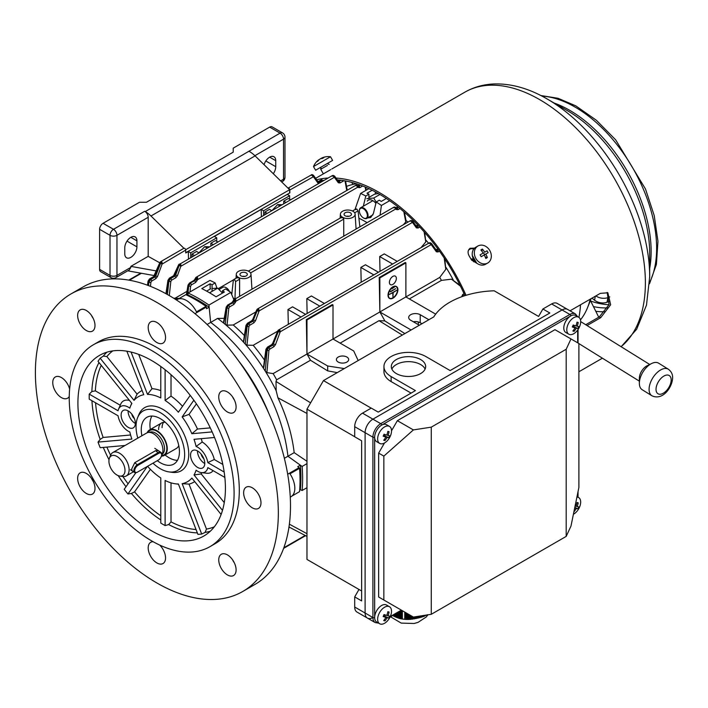 <?xml version="1.0" encoding="UTF-8"?>
<svg xmlns="http://www.w3.org/2000/svg" width="708" height="708" viewBox="0 0 708 708"><rect width="100%" height="100%" fill="white"/><g stroke="black" fill="none" stroke-linecap="round" stroke-linejoin="round"><path stroke-width="1.06" d="M396.268 286.74A6.629 3.823 -60 0 1 397.179 292.077A6.629 3.823 -60 0 1 392.869 297.829A6.629 3.823 -60 0 1 389.648 298.21M393.046 287.112A6.629 3.823 -60 0 1 396.356 286.784A6.629 3.823 -60 0 1 397.374 292.094A6.629 3.823 -60 0 1 393.046 297.935A6.629 3.823 -60 0 1 389.736 298.263A6.629 3.823 -60 0 1 388.719 292.953A6.629 3.823 -60 0 1 393.046 287.112M393.046 298.13A6.868 3.965 -60 0 1 389.612 298.475A6.868 3.965 -60 0 1 388.559 292.97A6.868 3.965 -60 0 1 393.046 286.908A6.868 3.965 -60 0 1 396.48 286.572A6.868 3.965 -60 0 1 397.533 292.077A6.868 3.965 -60 0 1 393.046 298.13M389.524 298.422A6.868 3.965 -60 0 1 389.435 298.369A6.868 3.965 -60 0 1 388.382 292.864A6.868 3.965 -60 0 1 392.869 286.811A6.868 3.965 -60 0 1 396.312 286.474A6.868 3.965 -60 0 1 396.392 286.528M392.869 284.404A4.912 2.832 120 0 0 396.082 280.085A4.912 2.832 120 0 0 395.329 276.147A4.912 2.832 120 0 0 392.869 276.394A4.912 2.832 120 0 0 389.666 280.713A4.912 2.832 120 0 0 390.418 284.651A4.912 2.832 120 0 0 392.869 284.404M338.212 357.044A6.133 3.54 180 0 1 344.893 356.274A6.133 3.54 180 0 1 348.681 359.549A6.133 3.54 180 0 1 346.885 362.054A6.133 3.54 180 0 1 340.203 362.823A6.133 3.54 180 0 1 336.415 359.549A6.133 3.54 180 0 1 338.212 357.044M246.242 272.89A3.682 2.124 0 0 0 242.225 272.421A3.682 2.124 0 0 0 239.959 274.385A3.682 2.124 0 0 0 241.03 275.89A3.682 2.124 0 0 0 245.048 276.35A3.682 2.124 0 0 0 247.313 274.385A3.682 2.124 0 0 0 246.242 272.89M244.862 276.394A3.682 2.124 0 0 0 242.41 276.394M350.354 212.772A3.682 2.124 0 0 0 346.345 212.311A3.682 2.124 0 0 0 344.07 214.276A3.682 2.124 0 0 0 345.15 215.781A3.682 2.124 0 0 0 349.159 216.241A3.682 2.124 0 0 0 351.434 214.276A3.682 2.124 0 0 0 350.354 212.772M348.982 216.276A3.682 2.124 0 0 0 346.531 216.276M234.959 299.05L235.587 281.563L234.56 279.625L233.348 280.271L231.755 294.67M234.56 279.625L233.348 280.271M235.587 281.563L239.614 279.235L238.428 277.394L237.375 277.952M235.242 299.272A1.469 0.85 -120 0 0 234.729 299.13A1.354 0.779 60 0 1 235.198 299.263L235.277 299.307A1.354 0.779 60 0 1 235.746 299.723A1.469 0.85 -120 0 0 235.242 299.272M235.746 299.723L235.95 301.219L395.701 208.993L394.843 207.878A1.469 0.85 -120 0 0 394.329 207.426A1.469 0.85 -120 0 0 393.816 207.285L393.613 207.789L393.816 207.285M233.87 300.015L234.729 299.13M410.613 220.701A1.354 1.053 89.8 0 1 411.605 220.604L412.321 220.976L411.605 220.604L410.224 221.259M258.447 308.785L257.172 309.617L258.562 308.838L256.969 310.662L256.553 310.219L257.119 309.308L257.703 309.467M278.315 330.477L279.713 329.698L280.403 331.68L431.075 244.694L429.676 243.118L428.995 243.49M195.337 278.536L196.55 277.094A1.469 0.85 60 0 1 197.063 277.235A1.469 0.85 60 0 1 197.576 277.686L197.771 279.182L196.417 277.899L197.019 277.217L195.435 279.793L196.417 277.899M355.637 185.239L355.443 185.753L355.637 185.239A1.469 0.85 60 0 1 356.151 185.381A1.469 0.85 60 0 1 356.664 185.832L357.522 186.947A1.354 1.018 88.2 0 0 356.965 185.213L357.752 185.584A1.354 1.035 143.9 0 1 357.885 187.124L197.435 279.757L195.045 278.607L195.213 279.66L194.346 280.669L190.133 283.094L188.372 285.713L186.77 295.121M332.521 175.619A1.354 1.053 -90.1 0 1 333.087 175.407L333.087 175.407A1.354 1.053 -90.1 0 1 333.521 175.522L334.229 175.894L333.521 175.522L332.132 176.177M180.354 263.703L179.089 264.535L180.469 263.757L178.885 265.58L175.106 274.784L175.637 275.093L179.071 265.686L180.487 263.765L181.168 265.739L179.788 264.482M159.99 262.889L160.256 262.04L161.707 261.579L162.398 263.553L161.008 262.296L161.707 261.579L160.114 263.394L155.141 275.651L155.707 275.978L161.008 262.296M188.487 258.641L188.337 251.482L185.735 252.986L185.673 250.11A1.469 0.85 -120 0 0 184.638 248.34A1.469 0.85 -120 0 0 183.903 248.269L150.972 215.993A24.541 14.169 -120 0 0 145.255 211.577L280.076 133.122L269.668 127.113A4.912 2.832 -60 0 1 272.12 126.874L282.536 132.883A4.912 2.832 -60 0 0 280.076 133.122A4.912 2.832 60 0 1 283.545 139.14L254.889 155.68M311.387 174.796A1.354 1.053 90.2 0 1 311.954 174.584L288.014 188.151A1.469 0.85 60 0 1 288.014 188.151A1.469 0.85 60 0 1 288.758 188.231A1.469 0.85 60 0 1 289.793 190.001L289.855 192.868L287.253 194.373L289.625 195.744L289.625 199.249M313.272 175.177L312.555 174.805L313.272 175.177A1.354 1.044 144.2 0 1 313.547 175.416L311.954 174.584A1.354 1.053 90.2 0 1 312.378 174.708L313.086 175.071L311.679 174.991L312.555 174.805A1.354 1.035 90.9 0 1 313.078 176.566L311.679 174.991L310.989 175.363M354.664 212.816L358.044 210.869L356.832 209.037L355.805 209.577M250.552 272.925L343.734 219.126L342.548 217.285L341.495 217.834M234.861 298.997A123.192 71.127 -120 0 0 233.224 298.033A123.192 71.127 -120 0 0 233.171 297.997M367.089 222.648A123.192 71.127 -120 0 0 365.452 221.692A123.192 71.127 -120 0 0 358.894 218.188M218.268 288.643L233.463 279.872M354.974 209.577L360.593 193.434L368.868 188.664M360.593 193.434A147.246 85.013 60 0 1 365.806 195.992L368.921 194.187L368.921 198.753M372.151 190.248L367.018 193.213A147.246 85.013 60 0 1 368.921 194.187M391.568 288.563L394.347 287.165L391.745 288.864M390.444 291.873L395.648 288.669L390.267 291.572M392.79 292.776L392.958 297.077L392.958 292.669L388.966 294.572L396.949 290.165L393.135 292.572L392.958 297.077M306.334 319.6L332.362 304.573L333.008 304.944L306.971 319.972L306.334 319.6L306.971 354.062L379.86 311.962L411.091 329.99M379.214 277.527L405.25 262.5L405.888 262.863L379.86 277.899L379.214 277.527L379.86 311.962L379.86 277.899M344.283 368.567L327.689 366.001L306.971 354.035L273.138 373.603L266.898 372.62L265.243 371.116A127.617 73.676 60 0 1 276.182 390.772L277.917 397.808C286.651 416.419 292.077 434.694 294.183 452.651L287.935 456.253L302.112 466.448A147.246 85.013 60 0 1 302.112 490.494L300.351 489.724A144.795 83.597 60 0 0 300.9 477.767A144.795 83.597 60 0 0 300.351 465.174L297.749 466.678L299.095 467.652A18.408 10.629 60 0 1 299.537 468.307L289.997 473.811A18.408 10.629 60 0 1 291.015 496.715L290.262 497.149M333.008 304.944L333.008 339.008L353.717 350.973L358.168 360.549M413.348 321.777A6.753 3.894 180 0 1 420.207 322.733L421.941 323.733M340.141 343.123L379.019 320.68L384.825 320.91A123.192 71.127 -120 0 0 379.842 311.962L405.888 296.935L405.888 262.863M384.825 320.91L404.87 333.583M380.01 271.297L379.683 256.553L392.613 264.022M373.789 274.89L360.85 267.42L365.452 264.765L378.382 272.235M307.13 313.37L306.794 298.634L319.733 306.095M300.9 316.972L287.97 309.502L292.563 306.847L305.502 314.317M389.639 200.718L381.417 205.462A147.246 85.013 60 0 0 376.214 202.001L379.338 200.196A147.246 85.013 60 0 1 381.249 201.435L386.347 198.488M381.417 205.462L380.054 215.17M376.214 202.001L373.426 213.48L370.673 217.56L367.541 217.949M363.319 206.223L365.806 195.992M176.416 299.962L177.168 299.528A18.408 10.629 60 0 1 196.488 311.856L206.037 306.352A18.408 10.629 60 0 1 206.382 307.06L206.541 308.715L209.143 307.21A144.795 83.597 60 0 0 187.894 294.935L188.107 293.024L209.975 280.403A147.246 85.013 60 0 1 215.179 282.952L212.055 284.758L212.055 291.386M188.107 293.024A147.246 85.013 60 0 1 208.931 305.051L210.665 322.423A127.617 73.676 60 0 1 287.935 456.253A127.617 73.676 -120 0 0 210.665 322.423L217.604 318.414A127.617 73.676 60 0 1 223.914 323.308A127.617 73.676 60 0 1 225.241 324.414A127.617 73.676 60 0 1 243.871 342.548A127.617 73.676 60 0 1 245.251 344.115A127.617 73.676 60 0 1 263.863 368.939A127.617 73.676 60 0 1 265.243 371.116L267.137 350.292L266.429 349.964L263.801 367.408M222.462 293.103L222.462 290.767L225.587 288.961A147.246 85.013 60 0 1 230.799 292.422L208.931 305.051M222.462 290.767A147.246 85.013 60 0 1 224.374 292.006L216.046 296.811A147.246 85.013 60 0 0 201.815 288.599L210.143 283.784A147.246 85.013 60 0 1 212.055 284.758M230.799 292.422L233.87 299.652M224.94 318.343L217.604 318.414M216.905 288.067L215.179 282.952M174.858 298.962A127.617 73.676 60 0 1 177.372 299.413M228.817 308.13A1.354 0.611 6 0 1 226.958 307.989L228.613 305.307A1.354 0.779 60 0 1 229.569 306.918L228.817 308.13L227.038 325.167L225.241 324.414L226.958 307.989L223.843 322.459M306.971 487.688L302.112 490.494M306.971 463.643L302.112 466.448M306.971 461.289L294.183 452.651M239.614 279.235L239.623 296.36M343.734 219.126L343.743 236.251M324.335 303.44L311.396 295.979L306.794 298.634M397.215 261.367L384.276 253.898L379.683 256.553M267.066 213.276L264.898 212.019L269.491 209.364L271.66 210.621M285.89 202.408L283.722 201.152L288.324 198.497L290.492 199.753M194.187 255.358L192.01 254.101L196.612 251.446L198.78 252.703M213.011 244.481L210.842 243.233L215.436 240.578L217.613 241.826M190.709 257.358L190.709 252.844L216.737 237.817L216.737 241.331M192.01 254.101L192.01 256.606M210.842 245.738L210.842 243.233M263.588 215.285L263.588 210.772L289.625 195.744M264.898 212.019L264.898 214.533M283.722 203.656L283.722 201.152M246.977 345.15L245.251 344.115L247.11 326.344L248.738 323.627A1.354 0.779 60 0 1 249.694 325.255L248.933 326.468L246.977 345.15L253.181 345.3L277.66 331.167M287.97 309.502L288.306 324.246M360.85 267.42L361.186 282.165M421.03 247.614L425.8 241.915L424.074 231.79M253.181 345.3A123.192 71.127 60 0 1 264.465 360.053M216.737 237.817L214.365 236.454L261.225 209.4L261.367 216.568M148.565 285.616L148.91 282.111L150.707 279.448A1.354 0.779 60 0 1 151.654 281.067L150.893 282.306L150.494 286.377M435.677 314.131L405.888 296.935M419.34 325.238L410.658 320.228A6.753 3.894 180 0 1 408.684 317.467A6.753 3.894 180 0 1 412.853 313.865A6.753 3.894 180 0 1 420.207 314.715L428.88 319.724M405.914 296.944L439.73 277.421L445.792 269.341L444.181 257.978M268.934 350.38A1.354 0.646 5.5 0 1 267.137 350.292L268.739 347.522A1.354 0.779 60 0 1 269.695 349.15L268.934 350.38L266.898 372.62M460.51 286.253L451.474 279.173L441.438 280.386L409.339 298.918M439.73 277.421A123.192 71.127 60 0 1 441.438 280.386M273.138 373.603A123.192 71.127 60 0 1 276.642 379.789L310.476 360.248A123.192 71.127 -120 0 0 306.971 354.062L306.971 319.972M173.664 298.21L175.088 298.21L186.956 291.36M346.725 190.328L345.035 180.894M167.433 294.528L168.867 281.218L170.619 278.571A1.354 0.779 60 0 1 171.575 280.2L170.823 281.412L169.309 295.59M178.752 265.075L180.85 266.279L334.211 177.372L332.831 175.814L334.424 176A1.354 1.044 144.1 0 1 334.689 176.239L334.689 176.239A1.354 1.044 144.1 0 1 334.548 177.549L334.211 177.372A1.354 1.035 90.8 0 0 333.689 175.619L334.424 176M187.744 295.024L188.709 285.926L190.425 283.28A1.354 0.779 60 0 1 191.381 284.89L190.638 286.094L190.018 291.917M243.446 341.663L245.986 325.397L247.437 323.246L251.65 320.812L252.765 319.423L253.181 319.866L256.969 310.662L258.579 308.856L259.261 310.821L412.304 222.462L410.923 220.896L412.507 221.082L411.782 220.71A1.354 1.035 -89.2 0 1 412.304 222.462L412.64 222.631A1.354 1.044 -35.8 0 0 412.773 221.321L412.773 221.321A1.354 1.044 -35.8 0 0 412.507 221.082M255.845 311.936L233.224 324.99L227.038 325.167M403.348 224.763L405.79 221.958L403.808 211.727M248.933 326.468A1.354 0.628 6.1 0 1 247.11 326.344L246.437 326.007L243.809 341.406M358.044 210.869L359.903 226.923M276.182 390.772L275.996 381.462L276.642 379.789M451.474 279.173L460.005 285.244M446.005 267.394A127.617 73.676 60 0 1 453.262 279.961M444.801 258.916L445.792 269.341M175.088 298.21A123.192 71.127 60 0 1 179.186 298.475M233.224 324.99A123.192 71.127 60 0 1 244.393 335.557M406.029 220.48A127.617 73.676 60 0 1 407.941 222.108M405.711 220.215L405.79 221.958M426.03 240.26A127.617 73.676 60 0 1 428.579 243.26M424.703 232.507L425.8 241.915M150.893 282.306A1.354 0.637 5.6 0 1 148.91 282.111L148.326 281.704L147.839 285.351M170.823 281.412A1.354 0.619 6.2 0 1 168.867 281.218L168.283 280.837L166.3 293.891M190.638 286.094A1.354 0.602 6 0 1 188.709 285.926L188.372 285.713A1.354 0.664 9.6 0 1 188.009 285.147L189.461 283.032A1.354 0.779 60 0 1 190.133 283.094L194.647 280.837L195.435 279.793L197.222 280.368L197.435 279.757M395.144 207.249L395.931 207.63L395.144 207.249A1.354 1.027 -91.8 0 1 395.701 208.993L396.055 209.17A1.354 1.035 -36.1 0 0 395.931 207.63M395.737 207.515L394.967 207.152L395.737 207.515M429.384 242.924A1.354 1.053 90.1 0 1 430.375 242.835L431.092 243.198L429.676 243.118L431.278 243.304L430.553 242.933A1.354 1.044 -89.1 0 1 431.075 244.694L431.402 244.862A1.354 1.053 -35.7 0 0 431.544 243.552L431.544 243.552A1.354 1.053 -35.7 0 0 431.278 243.304M235.198 299.263L233.835 301.21L235.277 299.307M263.429 367.718L265.934 349.336L267.394 347.141L271.589 344.716L272.695 343.327L273.12 343.769L278.111 331.521L279.713 329.698L278.111 331.521L277.695 331.079L278.253 330.167L278.837 330.326M356.797 185.107L357.558 185.469L356.797 185.107A1.354 1.044 -93.1 0 0 355.761 185.248M356.965 185.213L357.752 185.584M197.107 277.271A1.354 0.779 60 0 1 197.576 277.686M196.55 277.094A1.354 0.779 60 0 1 197.019 277.217M150.149 279.058L148.326 281.704A1.354 0.681 7.6 0 1 148.025 281.191L149.477 278.987A1.354 0.779 60 0 1 150.149 279.058L150.707 279.448L154.902 277.023L154.291 276.669L150.149 279.058M170.079 278.217L168.283 280.837A1.354 0.664 8.7 0 1 167.955 280.306L169.398 278.147A1.354 0.779 60 0 1 170.079 278.217L170.619 278.571L174.841 276.138L174.257 275.801L170.079 278.217M228.303 305.139L226.595 307.794A1.354 0.664 9.8 0 1 226.171 307.192L227.622 305.077A1.354 0.779 60 0 1 228.303 305.139L232.826 302.882L228.303 305.139M247.437 323.246A1.354 0.779 60 0 1 248.11 323.308L246.437 326.007A1.354 0.664 8.9 0 1 245.986 325.397M267.394 347.141A1.354 0.779 60 0 1 268.066 347.203L266.429 349.964A1.354 0.673 8 0 1 265.934 349.336M339.937 180.142L338.477 180.991L339.061 181.328L338.212 181.239A1.354 1.044 144.1 0 1 338.477 181.478L338.477 181.478A1.354 1.044 144.1 0 1 338.336 182.788L340.017 182.947A1.354 0.779 -120 0 0 339.061 181.328L340.911 180.257M419.764 227.056L418.092 228.029L416.41 227.861A1.354 1.044 -35.8 0 0 416.552 226.551L412.773 221.321L410.366 220.71L257.641 308.892M462.926 296.325A1.354 1.053 155.7 0 0 461.961 296.094L462.182 296.581M278.253 330.167L429.145 242.933L431.544 243.552L436.526 250.473A1.354 1.053 -35.7 0 1 436.385 251.791L438.057 251.951A1.354 0.779 -120 0 0 437.101 250.322L438.349 249.597M393.94 207.285A1.354 1.044 86.9 0 1 394.498 207.037L394.498 207.037A1.354 1.044 86.9 0 1 394.967 207.152M398.17 207.063L395.949 207.842M397.843 206.798L396.135 207.789A1.354 0.779 -120 0 1 396.745 207.895L396.179 207.975M399.993 208.524L397.993 209.674L396.312 209.506A1.354 1.035 -36.1 0 0 396.445 208.205L396.445 208.205A1.354 1.035 -36.1 0 0 396.294 208.046M320.06 180.965L318.511 181.859L319.122 182.213L318.273 182.124A1.354 1.044 144.2 0 1 318.538 182.363L313.547 175.416A1.354 1.044 144.2 0 1 313.405 176.734L289.793 190.001M318.538 182.363L318.538 182.363A1.354 1.044 144.2 0 1 318.45 183.611M358.124 186.009A1.354 1.035 143.9 0 1 358.266 186.169L358.266 186.169A1.354 1.035 143.9 0 1 358.133 187.47L359.823 187.638A1.354 0.779 -120 0 0 358.868 186.027L360.416 185.133M358.009 185.93L358.567 185.85A1.354 0.779 -120 0 0 357.965 185.753L359.558 184.823M357.779 185.797L360.045 185M271.589 344.716A1.354 0.779 60 0 1 272.27 344.778L273.12 343.769L275.465 344.699L280.085 332.229L278.306 331.627L272.881 345.132L272.27 344.778L268.066 347.203L268.739 347.522L272.881 345.132A1.354 0.779 60 0 1 273.837 346.761L275.465 344.699M279.014 330.424L280.403 331.68L280.085 332.229M251.65 320.812A1.354 0.779 60 0 1 252.331 320.874L253.181 319.866L255.499 320.768L258.942 311.37L257.163 310.777L252.915 321.22L252.331 320.874L248.11 323.308L248.738 323.627L252.915 321.22A1.354 0.779 60 0 1 253.871 322.839L255.499 320.768M257.871 309.564L259.261 310.821L258.942 311.37M234.428 299.847L233.835 299.696L233.215 300.652L233.383 301.696L233.215 300.652M234.596 299.944L235.95 301.219L235.614 301.794L233.835 301.21L233.613 301.829L235.392 302.413L233.773 304.493A1.354 0.779 60 0 0 232.826 302.882L233.613 301.829L232.525 302.705A1.354 0.779 60 0 0 231.843 302.635L232.967 301.245M195.081 279.138L193.673 280.598A1.354 0.779 60 0 1 194.346 280.669L194.647 280.837A1.354 0.779 60 0 1 195.603 282.448L197.222 280.368M356.328 184.992L196.178 277.244L195.656 277.651L196.249 277.801M177.425 275.686L175.637 275.093L174.841 276.138A1.354 0.779 60 0 1 175.796 277.757L177.425 275.686L180.85 266.279M174.982 274.279L174.257 275.801A1.354 0.779 60 0 0 173.584 275.731L178.46 265.137L179.027 264.226L179.611 264.385M179.089 264.535L332.282 175.619L334.689 176.239L338.477 181.478M185.673 250.11L162.088 264.093L148.193 256.358L148.193 217.285L116.962 235.313L116.962 275.394L130.838 267.376L129.29 269.934L115.944 277.633A4.912 2.832 60 0 0 116.962 275.394A4.912 2.832 180 0 1 110.014 275.394L110.014 235.313L99.607 229.304L99.607 269.376L110.014 275.394A4.912 2.832 -60 0 0 111.032 277.633A4.912 4.912 0 0 0 115.944 277.633M157.486 276.58L155.707 275.978L154.902 277.023A1.354 0.779 60 0 1 155.857 278.642L157.486 276.58L162.088 264.093M155.008 275.147L154.291 276.669A1.354 0.779 60 0 0 153.618 276.598L159.689 262.96M183.903 248.269L160.778 261.615L160.256 262.04L160.84 262.199M310.476 360.248L327.689 370.886L327.689 366.001M418.322 324.653L418.322 321.963M261.225 209.4L263.588 210.772M289.855 192.868L185.735 252.721M188.337 251.482L190.709 252.844M342.548 217.285A7.363 4.248 0 0 0 350.699 218.17A7.363 4.248 0 0 0 355.115 214.117A7.363 4.248 0 0 0 352.965 211.267A7.363 4.248 0 0 0 345.061 210.32A7.363 4.248 0 0 0 340.398 214.117A7.363 4.248 0 0 0 342.548 217.285M238.428 277.394A7.363 4.248 0 0 0 246.579 278.288A7.363 4.248 0 0 0 250.995 274.235A7.363 4.248 0 0 0 248.844 271.385A7.363 4.248 0 0 0 240.941 270.429A7.363 4.248 0 0 0 236.277 274.235A7.363 4.248 0 0 0 238.428 277.394M210.143 283.784L210.143 289.094M375.346 191.903L375.346 194.027M327.689 370.886L337.274 372.612M394.347 287.165L391.745 288.669M395.648 288.669L390.444 291.669M396.949 290.165L388.966 294.572M471.917 258.801A4.912 4.009 -120 0 1 473.661 261.818M352.929 184.443L351.743 182.39M472.307 255.464L476.741 263.155M471.59 248.251L468.59 249.977M346.539 186.408A127.617 73.676 60 0 1 356.478 183.779M158.38 450.677L155.565 450.686L134.741 462.705L131.688 468.997L132.166 470.9M161.371 456.147A14.726 8.505 -120 0 0 164.229 455.456A14.726 8.505 -120 0 0 167.256 449.527A14.726 8.505 -120 0 0 161.185 434.252A14.726 8.505 -120 0 0 149.512 429.951A14.726 8.505 -120 0 0 147.158 432.765M161.601 455.076A13.496 7.797 -120 0 0 162.92 450.961A13.496 7.797 -120 0 0 158.167 437.907A13.496 7.797 -120 0 0 148.052 432.491A13.496 7.797 -120 0 0 146.653 433.022L112.811 452.554A13.496 7.797 -120 0 0 110.643 455.164L109.448 458.094A11.372 6.567 -120 0 0 108.935 460.474A11.372 6.567 -120 0 0 119.829 476.077A11.372 6.567 -120 0 0 124.98 471.015A11.372 6.567 -120 0 0 118.687 457.678A11.372 6.567 -120 0 0 109.448 458.094M119.829 476.077L122.971 476.502A13.496 7.797 -120 0 0 126.307 475.935A13.496 7.797 -120 0 0 129.086 470.501A13.496 7.797 -120 0 0 123.519 456.501A13.496 7.797 -120 0 0 112.811 452.554M327.432 165.398L320.724 169.265L327.432 165.398M323.379 173.858L320.724 169.265L321.043 168.097L319.866 167.778L326.574 163.911L315.618 170.23L332.618 160.415L328.362 162.875L328.052 164.044L329.229 164.362M315.06 165.672L330.503 156.751A15.948 15.948 0 0 0 321.99 157.893A15.912 12.992 -120 0 0 321.653 158.052A15.912 9.186 -120 0 1 323.954 157.583A15.603 11.036 -75 0 0 322.423 158.468A15.912 9.186 60 0 0 320.131 158.928A15.912 12.992 -120 0 0 317.786 161.141A15.603 7.806 24.7 0 0 317.211 161.433A15.603 7.806 24.7 0 0 316.706 161.769A15.912 12.992 60 0 1 318.75 159.769A15.948 15.948 0 0 0 313.502 166.575L315.06 165.672M321.742 158.203A15.912 12.992 60 0 0 320.574 158.672A15.912 9.186 -120 0 0 320.37 158.831M475.803 247.234L477.918 246.012L475.803 247.234A9.815 8.018 60 0 0 473.776 259.739A9.815 8.018 60 0 0 485.626 264.234L487.732 263.013A9.815 8.018 60 0 0 489.768 250.508A9.815 8.018 60 0 0 477.918 246.012L477.918 246.012A9.815 8.018 60 0 0 475.891 258.517A9.815 8.018 60 0 0 487.732 263.013L485.626 264.234M488.131 252.694A15.603 14.178 -120 0 0 487.617 251.747A15.603 14.178 -120 0 0 487.051 250.827L484.706 252.181A15.912 9.186 -120 0 0 482.405 249.066A15.603 6.372 131.6 0 0 480.882 249.951A15.912 9.186 60 0 1 483.175 253.066L480.086 254.853A15.603 1.434 60 0 1 480.626 255.783A15.603 1.434 60 0 1 481.166 256.721L484.254 254.933A15.912 9.186 60 0 1 485.812 258.482A15.603 6.372 -11.6 0 0 487.334 257.597A15.912 9.186 -120 0 0 485.785 254.057L488.131 252.694M480.086 254.853L480.882 254.393M481.847 251.145L482.405 249.066M487.051 250.827L484.706 252.181M483.564 252.844L484.644 254.712M484.254 254.933L485.785 254.057M485.254 257.039L487.334 257.597M134.715 470.457A4.292 2.301 123.3 0 0 137.157 472.271A4.292 2.301 123.3 0 0 137.547 472.077L158.371 460.058A4.292 2.301 123.3 0 0 161.619 454.713A4.292 2.301 123.3 0 0 158.787 453.297L137.963 465.324A4.292 2.301 123.3 0 0 134.715 470.457M136.909 472.369A4.912 2.628 -56.7 0 1 136.635 472.501A4.912 2.628 -56.7 0 1 134.626 472.519A4.912 2.628 -56.7 0 1 133.847 470.422A4.912 2.628 -56.7 0 1 137.564 464.554L158.388 452.536A4.912 2.628 -56.7 0 1 160.84 452.288A4.912 2.628 -56.7 0 1 161.628 454.147A4.912 2.628 -56.7 0 1 161.619 454.386M376.169 202.169L373.736 198.036L366.797 198.656M379.904 194.47L373.736 198.036M378.32 193.558L374.523 194.196L368.921 197.426M367.293 201.09A8.894 5.133 60 0 1 375.877 203.382M361.832 208.134A5.646 3.257 -120 0 0 359.381 210.966A5.646 3.257 -120 0 0 363.372 217.887A5.646 3.257 -120 0 0 364.921 218.418A5.646 3.257 -120 0 0 367.054 213.612A5.646 3.257 -120 0 0 361.832 208.134M359.381 210.772A6.133 3.54 60 0 1 359.381 210.568A6.133 3.54 60 0 1 360.655 207.763A6.133 3.54 60 0 1 362.045 207.488A6.133 3.54 60 0 1 367.319 212.365A6.133 3.54 60 0 1 366.788 218.391A6.133 3.54 60 0 1 365.399 218.666A6.133 3.54 60 0 1 363.717 218.082A6.133 3.54 60 0 1 363.54 217.976M229.295 291.395A6.133 3.54 -120 0 0 225.941 287.616A6.133 3.54 -120 0 0 222.87 287.306L219.188 289.439M226.118 287.722A5.646 3.257 60 0 1 226.286 287.811A5.646 3.257 60 0 1 229.489 291.528M210.188 293.156L209.922 292.608L217.648 288.147L222.462 293.068M212.055 288.501L217.648 288.147M206.63 291.121L210.71 288.767M249.375 151.468A24.541 14.169 60 0 1 255.092 155.884L150.972 215.993M289.625 192.735L289.625 189.726L255.092 155.884M111.032 277.633L100.624 271.624A4.912 2.832 -60 0 1 99.607 269.376M99.607 229.304A4.912 2.832 -60 0 1 103.076 223.294L139.52 202.258L146.459 202.258L233.224 152.158L233.224 148.149L269.668 127.113M154.512 275.624L127.741 270.828M289.625 189.726L185.629 249.765M103.076 223.294L113.492 229.304L144.724 211.267L145.255 211.577M273.297 173.726A8.593 4.956 120 0 0 275.739 166.69L275.739 160.681A8.593 4.956 120 0 0 273.961 156.742A8.593 4.956 120 0 0 264.066 164.69M144.724 211.267A4.912 2.832 60 0 1 148.193 217.285M156.441 270.96L130.838 266.376L130.838 267.376M130.838 266.376L148.193 256.358M136.918 240.826A8.593 4.956 120 0 0 135.139 236.897A8.593 4.956 120 0 0 128.52 239.198A8.593 4.956 120 0 0 124.767 247.835L124.767 253.853A8.593 4.956 120 0 0 126.546 257.783A8.593 4.956 120 0 0 133.166 255.482A8.593 4.956 120 0 0 136.918 246.835L136.918 240.826L130.838 237.322M199.399 252.34L204.718 246.676L206.966 247.968M204.718 246.676L209.002 246.8M272.279 210.267L277.607 204.594L279.855 205.895M277.607 204.594L281.881 204.718M236.1 569.922A12.266 7.08 -120 0 0 230.746 557.568A12.266 7.08 -120 0 0 221.294 554.284A12.266 7.08 -120 0 0 218.745 559.895A12.266 7.08 -120 0 0 224.109 572.25A12.266 7.08 -120 0 0 233.56 575.533A12.266 7.08 -120 0 0 236.1 569.922M236.1 406.976A12.266 7.08 -120 0 0 230.746 394.63A12.266 7.08 -120 0 0 221.294 391.338A12.266 7.08 -120 0 0 218.745 396.958A12.266 7.08 -120 0 0 224.109 409.304A12.266 7.08 -120 0 0 233.56 412.596A12.266 7.08 -120 0 0 236.1 406.976M94.996 325.512A12.266 7.08 -120 0 0 89.633 313.157A12.266 7.08 -120 0 0 80.181 309.874A12.266 7.08 -120 0 0 77.641 315.494A12.266 7.08 -120 0 0 82.995 327.839A12.266 7.08 -120 0 0 92.447 331.123A12.266 7.08 -120 0 0 94.996 325.512M94.996 488.449A12.266 7.08 -120 0 0 89.633 476.103A12.266 7.08 -120 0 0 80.181 472.811A12.266 7.08 -120 0 0 77.641 478.431A12.266 7.08 -120 0 0 82.995 490.777A12.266 7.08 -120 0 0 92.447 494.069A12.266 7.08 -120 0 0 94.996 488.449M260.986 502.813A12.266 7.08 -120 0 0 255.632 490.467A12.266 7.08 -120 0 0 246.18 487.184A12.266 7.08 -120 0 0 243.641 492.795A12.266 7.08 -120 0 0 248.995 505.149A12.266 7.08 -120 0 0 258.447 508.433A12.266 7.08 -120 0 0 260.986 502.813M165.548 337.504A12.266 7.08 -120 0 0 160.194 325.158A12.266 7.08 -120 0 0 150.733 321.875A12.266 7.08 -120 0 0 148.193 327.485A12.266 7.08 -120 0 0 153.548 339.84A12.266 7.08 -120 0 0 163.008 343.123A12.266 7.08 -120 0 0 165.548 337.504M69.632 389.064A12.266 7.08 -120 0 0 55.295 376.975A12.266 7.08 -120 0 0 52.755 382.594A12.266 7.08 -120 0 0 58.109 394.94A12.266 7.08 -120 0 0 67.561 398.223A12.266 7.08 -120 0 0 69.251 396.453M153.114 541.709A12.266 7.08 -120 0 0 150.733 542.284A12.266 7.08 -120 0 0 148.193 547.904A12.266 7.08 -120 0 0 153.548 560.249A12.266 7.08 -120 0 0 163.008 563.541A12.266 7.08 -120 0 0 165.548 557.922A12.266 7.08 -120 0 0 159.698 545.072M131.794 414.1A4.912 2.832 -120 0 0 134.396 418.605M135.352 423.269A10.062 5.806 -120 0 0 130.962 413.145A10.062 5.806 -120 0 0 123.21 410.445A10.062 5.806 -120 0 0 121.121 415.056A10.062 5.806 -120 0 0 125.52 425.181A10.062 5.806 -120 0 0 133.272 427.871A10.062 5.806 -120 0 0 135.352 423.269M128.068 410.844A10.062 5.806 -120 0 0 128.068 411.047A10.062 5.806 -120 0 0 135.352 423.464M204.762 463.342A10.062 5.806 -120 0 0 200.373 453.217A10.062 5.806 -120 0 0 192.62 450.518A10.062 5.806 -120 0 0 190.541 455.129A10.062 5.806 -120 0 0 194.93 465.253A10.062 5.806 -120 0 0 202.683 467.953A10.062 5.806 -120 0 0 204.762 463.342M197.479 450.925A10.062 5.806 -120 0 0 197.479 451.12A10.062 5.806 -120 0 0 204.762 463.536M209.949 546.665L215.152 543.655A116.572 67.304 -120 0 0 239.295 490.29A116.572 67.304 -120 0 0 188.417 372.983A116.572 67.304 -120 0 0 98.589 341.752L93.385 344.761A116.572 67.304 -120 0 0 69.242 398.117A116.572 67.304 -120 0 0 120.121 515.433A116.572 67.304 -120 0 0 209.949 546.665A116.572 67.304 -120 0 0 234.091 493.299A116.572 67.304 -120 0 0 183.213 375.983A116.572 67.304 -120 0 0 93.385 344.761M242.764 591.472L254.907 584.463A171.787 99.182 -120 0 0 290.492 505.822A171.787 99.182 -120 0 0 215.506 332.946A171.787 99.182 -120 0 0 83.128 286.917L70.977 293.935A171.787 99.182 -120 0 0 35.4 372.576A171.787 99.182 -120 0 0 110.386 545.452A171.787 99.182 -120 0 0 242.764 591.472A171.787 99.182 -120 0 0 278.341 512.831A171.787 99.182 -120 0 0 203.355 339.955A171.787 99.182 -120 0 0 70.977 293.935M165.345 422.322A14.726 8.505 -120 0 0 161.654 422.941A14.726 8.505 -120 0 0 158.61 429.676M163.601 422.295A14.726 8.505 -120 0 0 162.079 427.676M157.273 460.687A26.992 15.585 -120 0 0 173.841 464.076A26.992 15.585 -120 0 0 179.434 451.722A26.992 15.585 -120 0 0 167.646 424.552A26.992 15.585 -120 0 0 146.848 417.322A26.992 15.585 -120 0 0 141.255 429.676A26.992 15.585 -120 0 0 141.901 435.756M151.901 416.056A26.992 15.585 -120 0 0 149.928 424.667A26.992 15.585 -120 0 0 150.344 429.473M152.972 463.174A34.356 19.833 -120 0 0 169.008 471.909A34.356 19.833 -120 0 0 184.638 454.722A34.356 19.833 -120 0 0 164.752 415.658A34.356 19.833 -120 0 0 137.644 417.587A34.356 19.833 -120 0 0 136.051 426.676A34.356 19.833 -120 0 0 137.794 438.128M169.008 471.909L172.15 472.342A36.48 21.063 -120 0 0 188.744 454.094A36.48 21.063 -120 0 0 167.628 412.605A36.48 21.063 -120 0 0 138.848 414.658L137.644 417.587M125.086 445.474L100.191 447.695A104.297 60.215 60 0 1 98.014 442.102L131.865 439.084A49.082 28.338 -120 0 1 129.803 431.951A14.726 8.505 -120 0 1 118.059 415.782L89.226 399.144A104.297 60.215 60 0 1 89.19 396.622A104.297 60.215 60 0 1 89.226 394.135L118.059 410.773A14.726 8.505 -120 0 1 118.563 409.136A14.726 8.505 -120 0 1 129.803 408.171A49.082 28.338 -120 0 1 130.52 406.18A49.082 28.338 -120 0 1 131.865 403.418L98.014 361.319A104.297 60.215 60 0 1 100.191 358.23L103.288 356.097L106.864 356.558L137.087 394.152A52.622 30.382 -120 0 1 142.113 390.515M89.226 394.135L91.863 391.568L95.368 390.86L120.245 405.224M225.418 488.29A104.297 60.215 -120 0 0 179.885 383.329A104.297 60.215 -120 0 0 99.518 355.381A104.297 60.215 -120 0 0 77.915 403.126A104.297 60.215 -120 0 0 123.44 508.096A104.297 60.215 -120 0 0 203.816 536.036A104.297 60.215 -120 0 0 225.418 488.29M291.935 496.069L299.537 491.671A147.246 85.013 -120 0 0 300.033 480.272A147.246 85.013 -120 0 0 299.537 468.307M206.382 307.06L194.966 313.644M206.037 306.352A147.246 85.013 -120 0 0 185.797 294.661L178.186 299.05M299.095 467.652L287.687 474.245M209.143 307.21L210.665 322.423L207.099 324.485M284.368 458.315L287.935 456.253L300.351 465.174M187.894 294.935L187.213 295.333M299.67 490.113L300.351 489.724M268.642 412.95A127.617 73.676 -120 0 0 238.525 360.788M232.631 559.895A12.266 7.08 -120 0 0 234.366 562.904M232.631 396.958A12.266 7.08 -120 0 0 234.366 399.967M91.518 315.485A12.266 7.08 -120 0 0 93.261 318.494M91.518 478.431A12.266 7.08 -120 0 0 93.261 481.44M222.834 464.457L214.276 459.519A18.16 10.487 -120 0 0 202.205 442.031A52.622 30.382 -120 0 0 201.222 438.668M224.268 502.609L201.214 473.926L194.027 474.971A49.082 28.338 -120 0 0 196.089 470.218A14.726 8.505 -120 0 0 201.497 472.625L206.727 473.245A18.16 10.487 -120 0 0 213.064 470.634M201.214 473.926A52.622 30.382 -120 0 0 201.807 472.661M135.847 472.74L124.21 489.299A104.297 60.215 60 0 0 127.962 493.972L131.396 493.458L134.555 491.874L150.406 469.324M147.591 466.28A49.082 28.338 -120 0 0 160.778 477.944L160.778 523.07A104.297 60.215 60 0 0 165.114 525.575L165.114 480.449A49.082 28.338 -120 0 0 175.327 483.785A49.082 28.338 -120 0 0 178.389 484.006L197.921 534.363A104.297 60.215 60 0 0 201.683 534.027L182.142 483.67A49.082 28.338 -120 0 0 191.859 478.059L221.117 514.459M130.582 434.995L103.138 437.447L100.182 439.394L98.014 442.102M129.502 400.48A18.16 10.487 -120 0 0 120.643 404.286L118.563 409.136M126.856 351.186L143.751 394.728A49.082 28.338 -120 0 0 134.033 400.339L137.087 394.152M160.778 390.63A52.622 30.382 -120 0 0 151.999 388.692L138.688 354.389M160.778 366.461L160.778 397.949A49.082 28.338 -120 0 0 147.503 394.391L151.999 388.692M182.54 406.312A52.622 30.382 -120 0 0 171.017 396.099L171.017 374.7M190.222 395.374L178.389 412.224A49.082 28.338 -120 0 0 165.114 400.454L171.017 396.099M210.285 427.88L197.479 429.021A52.622 30.382 -120 0 0 189.027 414.375L196.417 403.861M197.479 429.021L191.859 433.721A49.082 28.338 -120 0 0 182.142 416.897L189.027 414.375M202.205 442.031L196.089 446.447A49.082 28.338 -120 0 0 194.027 439.314L214.533 437.482M201.683 534.027L205.081 532.407L206.471 529.08L189.027 484.113A52.622 30.382 -120 0 0 194.691 481.582M189.027 484.113L182.142 483.67M165.114 525.575L168.654 524.575L171.017 521.893L171.017 482.829M127.962 493.972L147.326 466.43M222.48 510.371L194.027 474.971M201.497 472.625A14.726 8.505 -120 0 0 207.833 467.616L224.852 477.44M224.179 472.05L207.833 462.607A14.726 8.505 -120 0 0 196.089 446.447M212.152 431.907L191.859 433.721M182.142 416.897L193.859 400.224M165.114 400.454L165.114 369.744M147.503 394.391L131.077 352.044M134.033 400.339L100.191 358.23M165.07 454.97A26.992 15.585 -120 0 0 177.46 460.333M164.229 455.456L176.381 448.438A14.726 8.505 -120 0 0 178.761 445.553M207.833 462.607L214.276 459.519M201.214 454.173A4.912 2.832 -120 0 0 203.816 458.678M580.463 319.874A107.979 62.339 -120 0 0 587.41 307.953L589.746 302.228A103.828 59.95 -120 0 0 591.056 298.688M587.41 307.953A107.979 62.339 -120 0 0 590.224 299.165M609.889 301.174L607.039 302.245A9.815 6.62 -169.8 0 1 594.587 300.219L591.994 298.148M590.41 300.528A1907.317 1556.635 -117.1 0 1 598.738 317.228M609.792 296.891L607.88 297.608A9.815 6.62 -169.8 0 1 595.87 295.909M639.359 382.824A15.611 8.664 -58.2 0 1 651.617 363.523A15.611 8.664 -58.2 0 1 658.635 363.186L668.361 369.231A15.611 8.664 -58.2 0 0 656.387 373.284A15.611 8.664 -58.2 0 0 649.094 388.86A15.611 8.664 -58.2 0 0 651.891 395.745L642.165 389.71A15.611 8.664 -58.2 0 1 639.359 383.276A15.611 8.664 -58.2 0 1 639.359 382.824M639.368 378.488A9.815 5.452 -58.2 0 1 639.359 378.196A9.815 5.452 -58.2 0 1 639.368 377.913A9.815 5.452 -58.2 0 1 647.077 365.779L651.617 363.523M580.507 304.785A122.705 70.844 60 0 1 578.914 317.388M473.944 248.835L469.643 248.632M474.625 248.11L470.103 248.296M464.926 295.661A147.609 85.225 -120 0 0 376.78 192.691A147.609 85.225 -120 0 0 337.335 179.903M324.299 180.23A147.609 85.225 -120 0 0 317.901 181.469M570.037 310.821L600.269 293.377L607.862 292.776L610.65 304.776L600.703 317.671L587.047 325.556M470.236 248.216C467.802 250.039 467.439 252.606 469.139 255.933A149.574 86.358 60 0 1 471.643 260.146L477.263 263.526M466.023 295.316A149.574 86.358 -120 0 0 376.753 191.072A149.574 86.358 -120 0 0 336.008 178.062M328.131 178.018A149.574 86.358 -120 0 0 316.697 179.797M322.069 174.611L330.742 169.601M607.145 292.439L609.075 304.59L599.313 316.901L585.728 324.733M573.409 514.238A9.815 5.664 120 0 0 576.1 512.22A15.948 15.948 0 0 0 580.259 505.008A9.815 5.664 120 0 0 578.64 497.547A9.815 5.664 120 0 0 577.861 497.22A9.815 5.664 120 0 0 576.914 497.087M573.931 511.663A15.603 6.133 51.3 0 0 574.082 511.689A15.912 12.85 -74.5 0 0 576.224 508.539A15.912 1.92 25.1 0 0 577.887 508.84A15.603 15.417 -116 0 0 578.799 506.901A15.912 1.92 -154.9 0 1 577.135 506.592A15.912 12.85 -74.5 0 0 578.224 502.83A15.603 2.876 -179.4 0 0 577.002 502.494A15.912 12.85 105.5 0 1 575.905 506.255A15.912 1.92 -154.9 0 1 575.091 505.999M574.666 508.096A15.912 1.92 25.1 0 0 575.002 508.194A15.912 12.85 105.5 0 1 574.445 509.158M576.905 502.99L578.224 502.83M576.029 505.955L577.135 506.592M574.816 507.362L577.887 508.84M574.746 507.68L576.224 508.539M416.605 616.571L416.605 618.385L415.676 618.571L415.676 616.712M414.755 618.473A22.47 12.974 -0 0 0 415.401 618.358L415.676 618.571M414.755 616.854L414.755 618.748L413.826 618.907L413.826 617.004M412.578 618.81L413.445 618.668A22.47 12.974 -0 0 0 413.507 618.659L413.826 618.907M412.897 616.792L412.897 619.049L411.968 619.173L411.968 616.261M410.72 619.075L411.968 619.173M411.047 615.721L411.047 619.279L410.118 619.367L410.118 615.19M408.87 619.27L410.118 619.367M409.189 614.65L409.189 619.429L408.259 619.465L408.259 614.119M407.012 619.376L408.259 619.465M405.48 612.509L405.153 619.358L407.33 619.473L406.41 619.438L406.41 613.048M406.082 612.862L406.41 619.438M390.046 617.075L401.719 610.34L401.684 618.898L401.047 618.845L405.153 619.358M402.427 619.058L401.79 618.951L401.79 610.376M400.303 618.695L401.047 618.845L400.303 618.695L400.303 611.154M398.816 612.013L398.816 618.288L400.94 618.704M397.33 612.871L397.33 617.765L399.454 618.234M395.843 613.73L395.843 617.164L397.976 617.668M394.356 614.579L394.356 616.491L395.737 616.695A22.47 12.974 -0 0 0 395.79 616.712L396.489 617.031M392.869 615.438L394.17 616.013A22.47 12.974 -0 0 0 394.356 616.102M393.613 616.137L393.613 615.013M395.099 616.836L395.099 614.155M396.586 617.473L396.586 613.296M398.073 618.04L398.073 612.438M399.56 618.509L399.56 611.579M407.33 619.473L407.33 613.579M418.463 616.287L418.463 617.978L417.534 618.19L417.534 616.429M420.313 615.995L420.313 617.5L419.393 617.748L419.393 616.137M422.172 615.712L422.172 616.951L421.242 617.234L421.242 615.854M424.021 615.42L424.021 616.305L423.101 616.641L423.101 615.571M427.517 614.694L426.809 614.995M401.002 618.836L401.047 610.721M425.88 615.137L424.95 615.933L424.95 615.279M425.561 615.482L426.809 615.084M423.703 616.181L424.95 615.933M421.844 616.765L423.101 616.641M419.994 617.279L421.242 617.234M418.198 617.712L419.393 617.748M416.605 618.111A22.47 12.974 -0 0 0 417.242 617.96L417.534 618.19M415.401 618.358L414.755 618.403M415.357 618.279L415.357 616.765M413.499 617.049L413.445 618.668M419.065 617.509L419.065 616.19M417.242 617.96L416.605 618.031M417.216 617.907L417.216 616.473M424.632 615.845L424.632 615.332M422.773 616.482L422.773 615.615M420.924 617.031L420.924 615.907M411.649 618.951L411.649 616.066M409.79 619.181L409.79 615.004M407.941 619.341L407.941 613.933M395.79 616.712L395.745 613.783M394.259 615.951L394.259 614.641M400.197 618.482L400.197 611.208M398.71 617.96L398.71 612.066M397.232 617.358L397.232 612.924M397.365 607.827L378.647 597.012L378.647 453.102L383.851 456.102L383.851 600.021L413.384 617.066L431.261 614.305L566.196 536.399L570.984 526.079L578.896 487.414L578.896 343.495L570.984 338.928L566.196 349.248L566.196 536.399M378.647 597.012L383.851 600.021M566.196 349.248L431.261 427.154L431.261 614.305M431.261 427.154L413.384 429.915L383.851 456.102M378.594 623.129L375.205 622.589L367.399 618.075A11.045 6.372 -60 0 1 365.107 613.022A11.045 6.372 120 0 0 367.399 618.075A11.045 6.372 120 0 0 372.912 617.535L372.912 437.19A11.045 6.372 -60 0 1 380.727 423.667L372.912 419.163A11.045 6.372 120 0 0 365.107 432.685A11.045 6.372 -60 0 1 372.912 419.163L562.063 309.954A11.045 6.372 -60 0 1 567.586 309.405A11.045 6.372 120 0 0 562.063 309.954L551.656 303.944L542.894 308.998L549.833 313.007L450.138 370.567L425.844 356.54A24.541 14.169 -0 0 0 399.1 353.469A24.541 14.169 -0 0 0 383.948 366.558A24.541 14.169 -0 0 0 391.135 376.576L415.428 390.604L378.205 412.1L371.257 408.091L362.505 413.145L372.912 419.163L562.063 309.954L569.869 314.467A11.045 6.372 -60 0 1 575.392 313.918L557.169 303.396A11.045 6.372 -60 0 0 551.656 303.944M576.321 315.989A9.815 5.664 120 0 0 570.736 315.963L381.594 425.172A9.815 5.664 120 0 0 374.656 437.19A1.23 0.708 -0 0 1 372.912 437.19L365.107 432.685L365.107 613.022L365.107 432.685L354.699 426.676L354.699 436.783L361.638 440.792L361.638 600.906L361.638 440.792M378.647 453.102L384.479 442.987M391.524 430.791L397.365 420.676L554.966 329.68L570.984 338.928M397.365 420.676L413.384 429.915M391.869 369.063A17.178 9.921 180 0 1 396.338 364.558A17.178 9.921 180 0 1 412.994 362A17.178 9.921 180 0 1 425.11 369.063M420.641 373.576A17.178 9.921 -0 0 0 425.667 366.558A17.178 9.921 -0 0 0 415.065 357.398A17.178 9.921 -0 0 0 396.338 359.549A17.178 9.921 -0 0 0 391.312 366.558A17.178 9.921 -0 0 0 401.914 375.727A17.178 9.921 -0 0 0 420.641 373.576M367.399 618.075L356.982 612.066A11.045 6.372 -60 0 1 354.699 607.013L354.699 596.897L358.991 589.454L361.638 590.985L306.971 559.426L306.971 409.144L323.459 380.585L433.774 316.901A67.977 39.25 180 0 1 449.792 302.236A67.977 39.25 180 0 1 494.184 290.802L538.638 316.467M383.948 366.558L383.948 371.567A24.541 14.169 -0 0 0 391.135 381.585L411.091 393.108M323.459 380.585L371.178 408.135M354.699 436.694L306.971 409.144M354.699 596.897L361.638 600.906M542.894 308.998L538.593 316.441M354.699 426.676A11.045 6.372 -60 0 1 362.505 413.145M389.489 606.747L386.497 605.021A9.815 5.664 120 0 0 385.727 604.694A9.815 5.664 120 0 0 376.337 611.323A9.815 5.664 120 0 0 376.683 622.022L379.674 623.748A9.815 5.664 120 0 0 380.453 624.075A9.815 5.664 120 0 0 386.949 621.42A15.948 15.948 0 0 0 391.108 614.217A9.815 5.664 120 0 0 389.489 606.747A9.815 5.664 120 0 0 388.719 606.42A9.815 5.664 120 0 0 379.001 613.703A9.815 5.664 120 0 0 379.674 623.748M388.736 618.04A15.603 15.417 -116 0 0 389.648 616.102A15.912 1.92 -154.9 0 1 387.993 615.801A15.912 12.85 -74.5 0 0 389.081 612.039A15.603 2.876 -179.4 0 0 387.851 611.694A15.912 12.85 105.5 0 1 386.763 615.456A15.912 1.92 -154.9 0 1 384.046 614.544A15.603 6.407 111.9 0 1 383.603 615.526A15.603 6.407 111.9 0 1 383.143 616.491A15.912 1.92 25.1 0 0 385.851 617.403A15.912 12.85 105.5 0 1 383.709 620.553A15.603 6.133 51.3 0 0 384.931 620.898A15.912 12.85 -74.5 0 0 387.081 617.739A15.912 1.92 25.1 0 0 388.736 618.04L383.833 615.871L387.081 617.739M383.391 615.978L385.851 617.403M387.754 612.19L389.081 612.039M386.878 615.155L387.993 615.801M385.294 614.986L384.763 616.128M384.356 619.739L384.931 620.898M578.64 317.202L575.648 315.476A9.815 5.664 120 0 0 574.869 315.157A9.815 5.664 120 0 0 565.48 321.786A9.815 5.664 120 0 0 565.834 332.486L568.825 334.211A9.815 5.664 120 0 0 569.604 334.53A9.815 5.664 120 0 0 576.1 331.875A15.948 15.948 0 0 0 580.259 324.671A9.815 5.664 120 0 0 578.64 317.202A9.815 5.664 120 0 0 577.861 316.883A9.815 5.664 120 0 0 568.152 324.158A9.815 5.664 120 0 0 568.825 334.211M577.887 328.503A15.603 15.417 -116 0 0 578.799 326.556A15.912 1.92 -154.9 0 1 577.135 326.255A15.912 12.85 -74.5 0 0 578.224 322.494A15.603 2.876 -179.4 0 0 577.002 322.149A15.912 12.85 105.5 0 1 575.905 325.919A15.912 1.92 -154.9 0 1 573.197 325.007A15.603 6.407 111.9 0 1 572.754 325.981A15.603 6.407 111.9 0 1 572.285 326.946A15.912 1.92 25.1 0 0 575.002 327.857A15.912 12.85 105.5 0 1 572.852 331.008A15.603 6.133 51.3 0 0 574.082 331.353A15.912 12.85 -74.5 0 0 576.224 328.193A15.912 1.92 25.1 0 0 577.887 328.503L572.984 326.326L576.224 328.193M572.542 326.432L575.002 327.857M576.905 322.644L578.224 322.494M576.029 325.618L577.135 326.255M574.436 325.441L573.905 326.583M573.507 330.202L574.082 331.353M389.489 426.411L386.497 424.685A9.815 5.664 120 0 0 385.727 424.358A9.815 5.664 120 0 0 376.337 430.986A9.815 5.664 120 0 0 376.683 441.686L379.674 443.412A9.815 5.664 120 0 0 380.453 443.739A9.815 5.664 120 0 0 386.949 441.084A15.948 15.948 0 0 0 391.108 433.871A9.815 5.664 120 0 0 389.489 426.411A9.815 5.664 120 0 0 388.719 426.083A9.815 5.664 120 0 0 379.001 433.367A9.815 5.664 120 0 0 379.674 443.412M388.736 437.703A15.603 15.417 -116 0 0 389.648 435.765A15.912 1.92 -154.9 0 1 387.993 435.464A15.912 12.85 -74.5 0 0 389.081 431.694A15.603 2.876 -179.4 0 0 387.851 431.358A15.912 12.85 105.5 0 1 386.763 435.119A15.912 1.92 -154.9 0 1 384.046 434.208A15.603 6.407 111.9 0 1 383.603 435.19A15.603 6.407 111.9 0 1 383.143 436.146A15.912 1.92 25.1 0 0 385.851 437.057A15.912 12.85 105.5 0 1 383.709 440.217A15.603 6.133 51.3 0 0 384.931 440.553A15.912 12.85 -74.5 0 0 387.081 437.402A15.912 1.92 25.1 0 0 388.736 437.703L383.833 435.526L387.081 437.402M383.391 435.641L385.851 437.057M387.754 431.853L389.081 431.694M386.878 434.818L387.993 435.464M385.294 434.65L384.763 435.783M384.356 439.403L384.931 440.553M416.41 227.861L412.64 222.631M253.871 322.839L249.694 325.255M318.379 183.646L313.405 176.734M155.857 278.642L151.654 281.067M439.464 251.136L438.057 251.951M436.385 251.791L431.402 244.862M273.837 346.761L269.695 349.15M283.837 547.762L305.166 535.443M129.378 280.218L141.405 273.279M463.59 296.094A1.354 0.779 -120 0 0 462.66 294.572L461.961 296.094M462.66 294.572L464.067 293.758M343.92 180.699L340.017 182.947M338.336 182.788L334.548 177.549M175.796 277.757L171.575 280.2M195.603 282.448L191.381 284.89M365.815 190.425L365.133 187.009M362.664 186L359.823 187.638M235.614 301.794L235.392 302.413M233.773 304.493L229.569 306.918M464.846 295.484L464.059 295.944M437.986 249.101L436.491 249.968L437.101 250.322L436.252 250.234M418.021 225.215L416.552 226.064L417.136 226.401L418.437 225.648M397.993 209.674A1.354 0.779 -120 0 0 397.046 208.064L398.427 207.267M319.759 182.85A1.354 0.779 -120 0 0 319.122 182.213L321.901 180.602M337.672 180.929L338.477 180.991A1.354 0.779 -120 0 0 338.026 180.859M415.746 226.002L416.552 226.064A1.354 0.779 -120 0 0 416.109 225.932M418.092 228.029A1.354 0.779 -120 0 0 417.136 226.401L416.286 226.312M435.685 249.906L436.491 249.968A1.354 0.779 -120 0 0 436.066 249.836M317.706 181.797L318.511 181.859A1.354 0.779 60 0 0 318.087 181.726M420.207 314.715L420.207 322.733M275.996 381.462L310.608 402.843M402.312 335.061L379.019 320.68M289.368 524.194L306.971 533.682M306.971 413.454L277.917 397.808M161.601 455.12L162.99 453.545A12.682 7.319 -120 0 0 164.504 449.341A12.682 7.319 -120 0 0 160.035 437.075A12.682 7.319 -120 0 0 150.538 431.986L148.052 432.491M161.521 455.571A14.098 8.142 -120 0 0 166.822 449.244A14.098 8.142 -120 0 0 159.415 433.039A14.098 8.142 -120 0 0 147.883 432.526M155.565 450.686L158.787 453.297M134.741 462.705L137.963 465.324M280.616 180.903L283.545 179.213L283.545 139.14A4.912 2.832 180 0 0 284.988 137.131A4.912 4.912 0 0 0 282.536 132.883M127.006 241.118L136.918 246.835M269.668 157.167L275.739 160.681M265.827 160.964L275.739 166.69M110.014 235.313A4.912 2.832 -60 0 1 113.492 229.304A4.912 2.832 -120 0 1 116.962 235.313A4.912 2.832 180 0 1 110.014 235.313M284.988 177.204A4.912 2.832 180 0 1 283.545 179.213A4.912 2.832 -120 0 1 282.536 181.46A4.912 4.912 0 0 0 284.988 177.204L284.988 137.131M106.926 352.177A104.297 60.215 -120 0 0 103.288 356.097M99.005 362.549A104.297 60.215 -120 0 0 91.863 391.568M134.555 491.874A101.846 58.799 -120 0 0 160.778 515.751M131.396 493.458A104.297 60.215 -120 0 0 160.778 519.92M106.881 447.093A101.846 58.799 -120 0 0 110.607 455.271M122.856 476.493A101.846 58.799 -120 0 0 128.068 483.803M103.297 447.421A104.297 60.215 -120 0 0 109.014 459.74M118.192 475.634A104.297 60.215 -120 0 0 126.006 486.741M95.562 402.799A101.846 58.799 -120 0 0 103.138 437.447M91.952 400.71A104.297 60.215 -120 0 0 100.182 439.394M101.262 365.355A101.846 58.799 -120 0 0 95.368 390.86M112.74 350.903A101.846 58.799 -120 0 0 106.864 356.558M206.471 529.08A101.846 58.799 -120 0 0 214.303 526.823M205.081 532.407A104.297 60.215 -120 0 0 210.294 531.221M171.017 521.893A101.846 58.799 -120 0 0 196.054 529.531M168.654 524.575A104.297 60.215 -120 0 0 197.355 532.894M595.304 296.236L594.587 300.219M607.88 297.608L607.039 302.245M656.033 389.011A10.7 5.938 -58.2 0 1 663.883 376.072A10.7 5.938 -58.2 0 1 671.166 380.276A10.7 5.938 -58.2 0 1 663.308 393.206A10.7 5.938 -58.2 0 1 656.033 389.011M649.696 277.678A145.264 83.871 -120 0 0 649.696 276.784A145.264 83.871 -120 0 0 546.983 98.872A145.264 83.871 -120 0 0 544.806 97.642M621.058 346.672A149.574 86.358 -120 0 0 634.855 223.595A149.574 86.358 -120 0 0 537.381 98.332A149.574 86.358 -120 0 0 464.829 92.19L331.875 168.947M621.155 346.734L636.651 329.264L646.484 305.13L649.696 276.784L649.696 253.526A116.776 67.419 -120 0 0 567.126 110.501L544.726 97.598C527.938 88.252 511.397 83.694 495.096 83.925C484.113 84.19 474.024 86.951 464.829 92.19M649.696 268.297A115.342 66.596 -120 0 0 567.851 109.28A115.342 66.596 -120 0 0 554.329 103.111M649.572 282.598A115.342 66.596 -120 0 0 573.356 106.103A115.342 66.596 -120 0 0 541.877 96.067M595.809 311.308A115.395 66.623 -120 0 0 605.145 311.688M593.454 306.591A113.377 65.463 -120 0 0 607.641 307.883M590.684 301.068A113.377 65.463 -120 0 0 609.03 304.714M600.703 317.671L599.313 316.901M402.356 618.996L402.356 610.703M404.764 619.261L404.764 612.101M381.594 425.172A1.23 0.708 -120 0 0 380.727 423.667L569.869 314.467A1.23 0.708 -120 0 1 570.736 315.963M354.699 607.013L372.912 617.535A1.23 0.708 -0 0 0 374.656 617.535A9.815 5.664 120 0 0 378.417 622.482M374.656 437.19L374.656 617.535M390.312 616.509L401.356 610.128M577.684 496.989L577.684 493.343M577.684 342.796L577.684 330.034M375.205 622.589A11.045 6.372 -60 0 1 372.912 617.535M391.135 376.576L391.135 381.585M233.737 279.563L237.684 277.288M233.835 299.696L393.745 207.267L395.462 207.267L396.445 208.205M352.478 211.011L356.071 208.94M248.358 271.129L341.796 217.179M283.616 548.355L305.599 535.664M128.75 280.111L140.777 273.164M358.266 186.169L356.319 184.992M347.185 190.063L345.566 180.991M337.99 180.806L339.265 180.071M416.074 225.887L417.738 224.923M436.022 249.782L437.756 248.782M406.1 220.878L404.436 212.267M318.042 181.664L321.972 179.398M366.284 190.151L365.709 187.248M272.695 343.327L277.695 331.079M257.641 308.883L257.119 309.308M252.765 319.423L256.553 310.219M223.489 322.671L226.171 307.192M227.622 305.077L231.843 302.635M186.354 294.926L188.009 285.147M189.461 283.032L193.673 280.598M165.929 293.687L167.955 280.306M169.398 278.147L173.584 275.731M147.494 285.218L148.025 281.191M149.477 278.987L153.618 276.598M340.398 214.117L340.141 218.135M355.115 214.117L356.071 229.011M236.277 274.235L236.021 278.253M250.995 274.235L251.951 289.13M306.971 536.39L288.979 527M161.654 422.941L149.512 429.951M133.502 471.785L126.307 475.935M326.574 163.911L328.37 162.875M315.618 170.23L313.502 166.575M332.618 160.415L330.503 156.751M137.157 472.271L136.635 472.501M154.778 448.314L160.84 452.288M130.396 469.74L134.626 472.519M161.619 454.713L161.628 454.147M360.655 207.763L372.895 200.691M366.788 218.391L372.983 214.807M282.536 181.46L281.687 181.947M130.52 406.18L131.723 403.25M175.327 483.785L178.469 484.21M651.891 395.745C662.414 400.861 671.998 387.984 672.6 378.284C672.865 374.594 671.458 371.576 668.361 369.231M649.714 364.47L580.675 321.6M639.359 381.143L578.896 343.601M639.359 378.196L639.359 383.276M540.859 95.536L558.037 98.279L575.799 105.855L596.41 120.298L615.659 139.83L645.501 189.018L654.219 215.551L657.953 241.189L656.413 264.376L649.519 283.749M602.402 358.195L578.896 371.762M322.45 174.389L315.635 178.328M577.011 496.609L578.64 497.547M406.843 619.456L406.348 619.438M405.268 619.367L402.135 619.022M390.542 616.792L401.215 623.102L414.127 623.482L418.039 622.376L426.278 616.969L427.942 614.818M578.038 329.53L578.038 342.999M578.038 491.591L578.038 497.202M577.56 316.582L575.392 313.918"/></g></svg>

